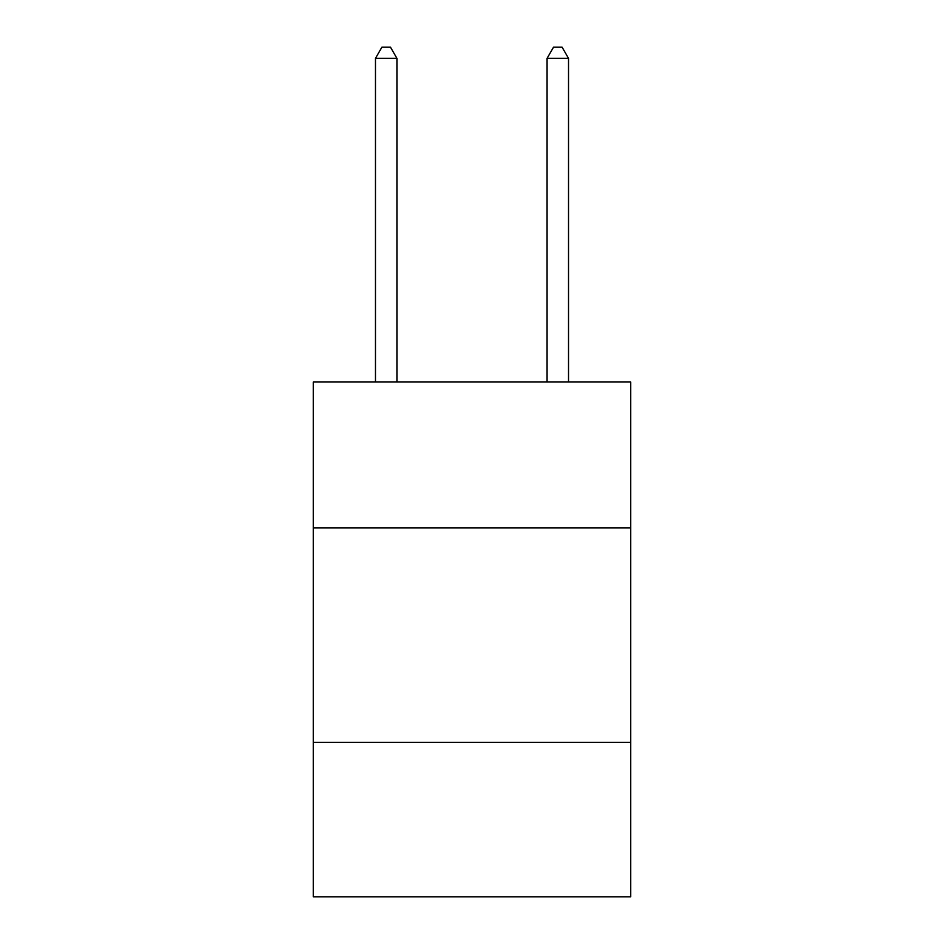 <?xml version="1.0" encoding="UTF-8"?>
<svg xmlns="http://www.w3.org/2000/svg" width="944" height="944" viewBox="0 0 944 944"><rect width="100%" height="100%" fill="white"/><g stroke="black" fill="none" stroke-linecap="round" stroke-linejoin="round"><path stroke-width="1.42" d="M630.734 527.861L630.734 381.99L313.266 381.99L313.266 527.861L630.734 527.861L630.734 896.8L313.266 896.8L313.266 527.861M630.734 742.362L313.266 742.362M396.928 381.99L396.928 58.351L375.476 58.351L375.476 381.99M375.476 58.351L381.907 47.2L390.486 47.2L396.928 58.351M568.524 381.99L568.524 58.351L547.072 58.351L547.072 381.99M547.072 58.351L553.514 47.2L562.093 47.2L568.524 58.351"/></g></svg>
